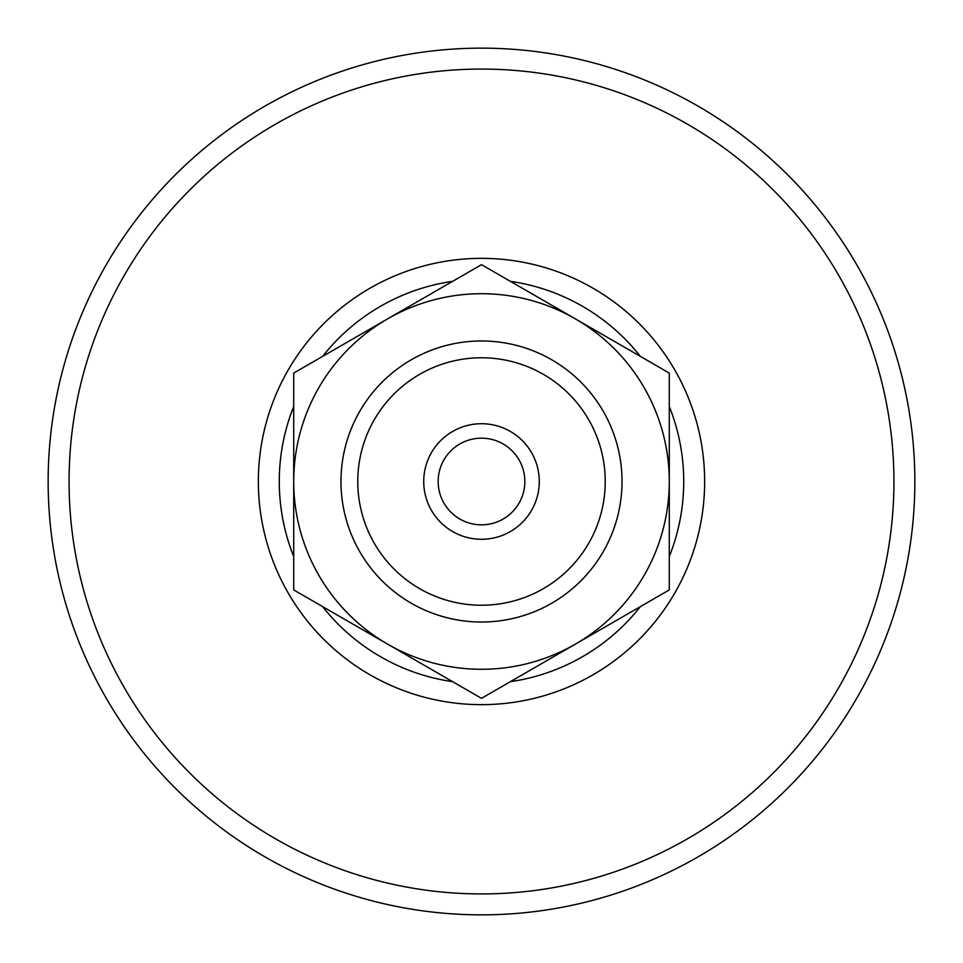 <?xml version="1.0" encoding="UTF-8"?>
<svg xmlns="http://www.w3.org/2000/svg" width="963" height="963" viewBox="0 0 963 963"><rect width="100%" height="100%" fill="white"/><g stroke="black" fill="none" stroke-linecap="round" stroke-linejoin="round"><path stroke-width="1.44" d="M524.835 481.5A43.335 43.335 0 0 1 481.5 524.835A43.335 43.335 0 0 1 438.165 481.5A43.335 43.335 0 0 1 481.5 438.165A43.335 43.335 0 0 1 524.835 481.5M423.72 481.5A57.78 57.78 0 0 0 510.39 531.54A57.78 57.78 0 0 0 510.39 431.46A57.78 57.78 0 0 0 423.72 481.5M357.767 481.5A123.733 123.733 0 0 1 481.5 357.767A123.733 123.733 0 0 1 605.233 481.5A123.733 123.733 0 0 1 481.5 605.233A123.733 123.733 0 0 1 357.767 481.5M340.974 481.5A140.526 140.526 0 0 1 481.5 340.974A140.526 140.526 0 0 1 622.026 481.5A140.526 140.526 0 0 1 481.5 622.026A140.526 140.526 0 0 1 340.974 481.5M387.608 318.873L481.5 264.669L575.393 318.873A187.785 187.785 0 0 0 293.715 481.5L293.715 373.078L387.608 318.873M669.285 373.078L669.285 481.5A187.785 187.785 0 0 0 575.393 318.873L669.285 373.078M669.285 589.922L575.393 644.127A187.785 187.785 0 0 0 669.285 481.5L669.285 589.922M387.608 644.127L293.715 589.922L293.715 481.5A187.785 187.785 0 0 0 575.393 644.127L481.5 698.331L387.608 644.127M48.15 481.5A433.35 433.35 0 0 1 481.5 48.15A433.35 433.35 0 0 1 914.85 481.5A433.35 433.35 0 0 1 481.5 914.85A433.35 433.35 0 0 1 48.15 481.5A433.35 433.35 0 0 1 481.5 48.15A433.35 433.35 0 0 1 914.85 481.5A433.35 433.35 0 0 1 481.5 914.85A433.35 433.35 0 0 1 48.15 481.5A433.35 433.35 0 0 1 481.5 48.15A433.35 433.35 0 0 1 914.85 481.5A433.35 433.35 0 0 1 481.5 914.85A433.35 433.35 0 0 1 48.15 481.5A433.35 433.35 0 0 1 481.5 48.15A433.35 433.35 0 0 1 914.85 481.5A433.35 433.35 0 0 1 481.5 914.85M293.715 556.554A202.23 202.23 0 0 1 293.715 406.446M322.605 356.406A202.23 202.23 0 0 1 452.61 281.34M510.39 281.34A202.23 202.23 0 0 1 640.395 356.406M669.285 406.446A202.23 202.23 0 0 1 669.285 556.554M640.395 606.594A202.23 202.23 0 0 1 510.39 681.66M452.61 681.66A202.23 202.23 0 0 1 322.605 606.594M69.071 481.5A412.429 412.429 0 0 1 481.5 69.071A412.429 412.429 0 0 1 893.929 481.5A412.429 412.429 0 0 1 481.5 893.929A412.429 412.429 0 0 1 69.071 481.5M704.651 481.5A223.151 223.151 0 0 1 481.5 704.651A223.151 223.151 0 0 1 258.349 481.5A223.151 223.151 0 0 1 481.5 258.349A223.151 223.151 0 0 1 704.651 481.5"/></g></svg>
